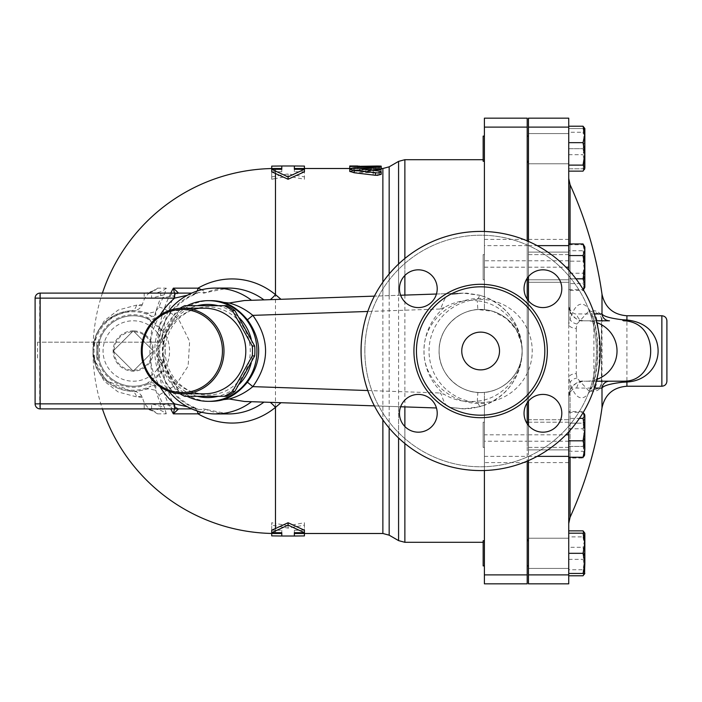 <?xml version="1.0" encoding="UTF-8"?>
<svg xmlns="http://www.w3.org/2000/svg" width="702" height="702" viewBox="0 0 702 702"><rect width="100%" height="100%" fill="white"/><g stroke="black" fill="none" stroke-linecap="round" stroke-linejoin="round"><path stroke-width="0.53" stroke-dasharray="3.51 2.63" d="M204.475 393.787A42.787 41.33 90 0 1 163.145 351A42.787 41.33 90 0 1 204.475 308.213M133.266 330.861L113.127 351L133.266 371.139L153.405 351L133.266 330.861L113.127 351L133.266 371.139L153.405 351L133.266 330.861A20.139 20.139 0 0 0 113.127 351A20.139 20.139 0 0 0 133.266 371.139A20.139 20.139 0 0 0 153.405 351A20.139 20.139 0 0 0 133.266 330.861M114.022 351A19.252 19.252 0 0 0 142.892 367.672A19.252 19.252 0 0 0 142.892 334.327A19.252 19.252 0 0 0 114.022 351M155.528 311.697L155.949 316.04C154.73 319.331 151.781 320.182 147.113 318.594L161.118 329.405L157.143 332.494A30.204 30.204 0 0 0 112.82 328.764A30.204 30.204 0 0 0 112.82 373.236A30.204 30.204 0 0 0 157.143 369.506L161.118 372.595A35.24 35.24 0 0 1 109.415 376.939A35.24 35.24 0 0 1 109.415 325.061A35.24 35.24 0 0 1 161.118 329.405C172.35 339.312 172.367 362.662 161.118 372.595L147.113 383.406C151.781 381.818 154.73 382.669 155.949 385.96L155.528 390.303L148.745 388.75L145.375 389.408A40.277 40.277 0 0 1 92.997 351A40.277 40.277 0 0 1 145.375 312.592L148.745 313.25L155.528 311.697L159.012 306.95A124.526 124.526 0 0 1 164.435 294.673L166.277 288.153L157.52 288.153L147.841 294.138L144.709 298.131A141.058 141.058 0 0 0 142.304 304.545L141.769 305.844C139.707 309.091 136.679 310.723 132.687 310.732A40.277 40.277 0 0 0 92.997 351A40.277 40.277 0 0 0 132.687 391.268C136.671 391.277 139.698 392.901 141.769 396.156L142.304 397.455A141.058 141.058 0 0 0 144.709 403.869L148.964 408.739L157.52 413.847C154.194 410.486 149.754 408.836 144.2 408.897L144.2 403.861L40.137 403.861L40.137 408.897L151.579 408.897L40.137 408.897A5.037 5.037 0 0 1 35.1 403.861A5.037 5.037 0 0 0 40.137 408.897A5.037 5.037 0 0 1 35.1 403.861L35.1 298.139A5.037 5.037 0 0 1 40.137 293.103A5.037 5.037 0 0 0 35.1 298.139A5.037 5.037 0 0 1 40.137 293.103L151.579 293.103L144.2 293.103L144.2 298.139L144.709 298.131M165.181 351A44.05 42.55 -90 0 0 229.01 389.145A44.05 42.55 -90 0 0 229.01 312.855A44.05 42.55 -90 0 0 165.181 351M226.649 305.695L187.127 305.695A49.71 48.017 -90 0 0 178.87 310.626L159.1 346.06A49.71 48.017 -90 0 0 158.863 351A49.71 48.017 -90 0 0 159.1 355.94L178.87 391.374A49.71 48.017 -90 0 0 187.127 396.305L226.649 396.305M187.127 305.695L184.714 305.695M178.87 310.626L176.456 310.626A49.71 48.017 90 0 1 179.879 308.31M159.1 346.06L156.695 346.06L176.456 310.626M187.127 396.305L184.714 396.305M179.879 393.69A49.71 48.017 90 0 1 176.456 391.374L156.695 355.94A49.71 48.017 90 0 1 156.695 346.06M178.87 391.374L176.456 391.374M159.1 355.94L156.695 355.94M239.408 384.064A46.569 44.981 90 0 1 218.12 396.305M197.341 396.305A46.569 44.981 90 0 1 162.75 351A46.569 44.981 90 0 1 197.341 305.695M218.12 305.695A46.569 44.981 90 0 1 239.408 317.936M251.246 339.198A46.569 44.981 90 0 1 251.246 362.802M483.151 258.301L483.151 279.782L483.151 258.301M484.406 258.301L484.406 279.782L484.406 258.301M568.734 258.301L568.734 279.782L568.734 258.301M527.202 258.301L527.202 279.782L527.202 258.301M528.457 422.218L568.734 422.218L568.734 447.393L568.734 422.218L568.734 447.393L568.734 422.218L527.202 422.218L527.202 447.393L527.202 422.218M483.151 422.218L483.151 447.393L483.151 422.218L483.151 447.393L483.151 422.218L484.406 422.218L484.406 447.393L484.406 422.218L484.406 447.393L484.406 422.218L483.151 422.218M568.734 544.419L568.734 565.909L568.734 544.419M527.202 544.419L527.202 565.909L527.202 544.419M483.151 544.419L483.151 565.909L483.151 544.419M484.406 544.419L484.406 565.909L484.406 544.419M568.734 533.187L568.734 573.455L568.734 533.187L583.046 533.187L584.845 543.251L584.845 558.529L583.046 547.306L584.845 539.083L583.88 533.187M527.202 553.316L527.202 565.909L527.202 553.316M484.406 565.909L483.151 565.909L483.151 540.733L484.406 540.733L484.406 565.909L484.406 540.733M483.151 279.782L483.151 254.607L483.151 279.782L484.406 279.782L484.406 254.607L484.406 279.782L483.151 279.782M527.202 279.782L527.202 254.607L527.202 279.782L568.734 279.782L568.734 254.607L568.734 279.782L528.457 279.782M484.406 161.267L483.151 161.267L483.151 136.091L483.151 161.267L483.151 136.091L484.406 136.091L484.406 161.267L484.406 136.091M568.734 157.581L568.734 136.091L568.734 157.581M527.202 157.581L527.202 136.091L527.202 157.581M583.046 273.218L584.845 261.986L584.845 281.432L583.046 273.218L568.734 273.218L568.734 250.754L583.046 250.754L584.845 247.745L584.845 261.986L583.046 250.754M584.845 286.644L583.046 289.654L584.845 281.432L584.845 287.337L584.845 272.411L583.046 283.634L584.845 286.644M584.845 252.957L583.046 261.179L584.845 272.411L584.845 247.06L583.046 244.735L584.845 252.957M568.734 458.055L568.734 423.174L583.046 423.174L584.845 417.365L584.845 434.801L583.046 423.174L584.845 434.801L584.845 452.246L583.046 446.428L584.845 434.801L583.046 446.428L584.845 452.246L583.046 458.055L584.845 452.246L584.845 454.94L584.845 417.365L583.046 411.547L584.845 417.365L584.845 414.663L584.845 417.365L583.046 423.174L568.734 423.174L568.734 446.428L583.046 446.428L568.734 446.428L568.734 458.055L583.046 458.055L584.845 454.94L584.845 420.568L583.046 428.782L584.845 440.014L583.046 451.246L584.845 454.255L584.433 455.651M584.433 532.476L584.845 539.083M584.74 573.455L583.046 569.761L584.845 558.529L584.845 573.455L584.845 567.558L583.046 575.78M583.046 536.881L584.845 548.113L584.845 533.871L583.046 536.881L568.734 536.881L568.734 575.78L568.734 569.761L583.046 569.761M584.845 548.113L583.046 559.336L584.845 567.558L584.845 548.113M584.845 543.251L583.046 553.316L584.845 563.39L584.845 533.187L583.046 533.187M584.845 563.39L583.046 573.455L584.845 573.455L584.845 563.39M583.187 412.469L584.845 420.568L584.845 414.663L583.046 411.547L568.734 411.547L568.734 423.174L568.734 411.547M583.046 278.826L584.845 284.635L584.845 267.199L583.046 278.826L568.734 278.826L568.734 243.945L568.734 255.572L583.046 255.572L584.845 267.199L584.845 249.754L583.046 255.572M583.046 243.945L584.845 249.754L584.433 246.349M584.433 288.039L584.845 284.635L583.371 289.847M584.845 168.813L584.845 158.749L583.046 168.813L584.845 168.813L583.046 168.813L584.845 158.749L584.845 168.813L584.845 162.917L583.046 171.139M584.845 143.471L583.046 154.694L584.845 162.917L584.845 129.229L583.046 132.239L584.845 143.471M584.433 127.834L584.845 129.229L584.845 128.545L583.046 128.545L584.845 138.61L583.046 148.684L584.845 158.749L584.845 138.61L584.845 158.749L583.046 148.684L584.845 138.61L584.845 128.545L584.845 138.61L583.046 128.545L584.845 128.545M568.734 250.754L568.734 261.179L583.046 261.179M568.734 244.735L583.046 244.735M568.734 261.179L568.734 283.634L583.046 283.634M568.734 283.634L568.734 289.654L583.046 289.654M568.734 559.336L583.046 559.336M568.734 569.761L568.734 547.306L583.046 547.306M568.734 573.455L583.046 573.455M568.734 418.366L568.734 457.265L568.734 418.366L579.413 418.366M568.734 412.346L583.046 412.346M568.734 255.572L568.734 278.826L575.956 278.826M568.734 132.239L568.734 171.139L568.734 126.22L568.734 132.239L583.046 132.239M568.734 154.694L583.046 154.694M568.734 282.301L568.734 252.097L568.734 282.301L568.734 252.097L568.734 282.301L528.457 282.301L528.457 252.097L528.457 282.301L528.457 252.097L528.457 282.301L568.734 282.301M568.734 289.654L568.734 273.218M568.734 445.48L568.734 419.699L568.734 445.48M568.734 547.306L568.734 536.881M568.734 542.637L568.734 568.427L568.734 542.637M568.734 553.316L583.046 553.316M568.734 419.699L568.734 449.903L568.734 419.699L528.457 419.699L528.457 449.903L528.457 419.699L528.457 449.903L528.457 419.699L568.734 419.699M568.734 428.782L583.046 428.782M568.734 451.246L583.046 451.246M568.734 290.452L568.734 278.826L568.734 290.452L583.046 290.452L583.38 289.865M568.734 148.684L568.734 133.573L568.734 161.267L568.734 136.091L568.734 148.684L583.046 148.684L568.734 148.684L568.734 168.813L583.046 168.813L568.734 168.813L568.734 128.545L583.046 128.545L568.734 128.545L568.734 148.684M527.202 148.684L527.202 136.091L527.202 148.684M568.734 159.363L568.734 133.573L568.734 159.363M528.457 564.004L528.457 538.215L528.457 564.004M568.734 449.903L528.457 449.903L568.734 449.903M528.457 148.684L528.457 133.573L528.457 148.684M528.457 137.996L528.457 163.785L528.457 137.996M568.734 252.097L528.457 252.097L568.734 252.097M528.457 553.316L528.457 568.427L528.457 553.316M480.361 295.384L463.338 293.111L451.991 294.428C443.524 294.068 443.111 306.537 439.812 309.02L444.331 307.529C454.264 301.685 465.25 299.447 477.281 300.833L477.86 309.556A41.532 41.532 0 0 0 439.101 351A41.532 41.532 0 0 0 477.86 392.444L477.281 401.167A10.065 1.571 73.9 0 0 480.361 406.616C506.511 397.472 520.445 378.931 522.165 351C520.445 323.069 506.511 304.528 480.361 295.384A10.065 1.571 106.1 0 0 477.281 300.833C500.342 302.65 522.692 324.736 522.165 351C522.911 373.648 501.535 394.603 477.86 392.444A41.532 41.532 0 0 1 439.101 351A41.532 41.532 0 0 1 477.86 309.556A41.532 41.532 0 0 0 439.119 352.386A41.532 41.532 0 0 0 480.633 392.532A41.532 41.532 0 0 1 439.145 349.113A41.532 41.532 0 0 1 484.406 309.643C461.1 306.95 438.996 326.842 439.11 350.149C437.987 374.14 460.521 395.156 484.406 392.357A41.532 41.532 0 0 0 484.406 309.643A41.532 41.532 0 0 1 522.121 352.887A41.532 41.532 0 0 1 480.633 392.532A41.532 41.532 0 0 0 522.139 349.614A41.532 41.532 0 0 0 477.86 309.556L493.076 311.372L506.502 318.506L516.382 329.861L521.542 343.822L522.165 351C522.692 377.264 500.342 399.35 477.281 401.167C465.25 402.553 454.264 400.315 444.331 394.471L439.812 392.98C442.672 392.918 442.523 407.581 451.991 407.572L465.268 408.889L472.841 408.257L484.406 405.282L484.406 542.304L484.406 392.357L484.406 441.225L527.202 441.225L527.202 260.775L484.406 260.775L484.406 309.643L484.406 159.696L484.406 296.718A57.897 57.897 0 0 1 484.406 405.282L484.406 434.801L527.202 434.801L527.202 423.736M484.406 583.836L484.406 441.225M484.406 434.801L484.406 470.507M527.202 127.106L527.202 118.164L484.406 118.164L484.406 127.106L527.202 127.106L527.202 260.775M244.428 300.535L461.267 293.182L466.891 293.164L479.957 295.27L484.406 296.718L484.406 245.621L527.202 245.621L527.202 240.874M527.202 245.621L527.202 278.264M527.202 402.851L527.202 299.149M527.202 434.801L527.202 461.126M527.202 583.836L527.202 462.583L484.406 462.583M527.202 441.225L527.202 462.583M527.202 351L527.202 162.215L527.202 351M666.9 320.796L666.9 381.204M576.281 328.352L576.281 373.648A7.555 4.247 180 0 0 568.734 377.887L568.734 324.113A7.555 4.247 180 0 0 576.281 328.352L576.956 323.991L589.18 310.723L593.901 312.487A7.555 7.222 0 0 1 601.456 319.708L601.456 382.292A7.555 7.222 180 0 1 593.901 389.513L593.901 312.487C601.131 319.638 601.149 382.318 593.901 389.513L589.189 391.277L593.901 391.277C598.49 390.83 601.009 388.311 601.456 383.722M601.456 382.292L601.456 319.708M576.281 373.648L576.956 378.009L589.18 391.277L588.487 391.409L590.707 388.583C593.146 385.126 597.674 371.235 597.507 348.789C597.288 338.303 596.121 329.308 594.006 321.814C588.987 307.853 589.741 312.978 588.943 310.968L593.901 310.723C598.49 311.17 601.009 313.689 601.456 318.278M576.956 323.991A7.555 4.932 -162.4 0 1 570.077 319.515C579.176 288.11 598.148 308.002 597.683 350.956C598.183 393.875 579.203 413.969 570.077 382.485A7.555 4.932 -17.6 0 1 576.956 378.009M594.304 313.934L576.833 313.934C574.613 314.373 572.367 312.916 570.077 309.591L568.734 305.695L568.734 178.448L568.734 324.113L570.077 319.515L570.077 184.687M570.077 517.313L570.077 382.485L568.734 377.887L568.734 523.552L568.734 396.305L570.077 392.409C572.367 389.083 574.613 387.627 576.833 388.066L594.304 388.066M570.077 457.265L570.077 392.409A7.555 4.352 24.4 0 1 570.077 390.075L568.734 396.305A15.102 15.102 0 0 1 583.836 381.204C579.317 380.326 574.736 383.283 570.077 390.075M576.833 388.066A7.555 7.038 90 0 1 583.836 381.204L623.753 381.204M570.077 311.925C574.736 318.717 579.317 321.674 583.836 320.796A15.102 15.102 0 0 1 568.734 305.695L570.077 311.925A7.555 4.352 155.6 0 1 570.077 309.591L570.077 243.945M609.468 320.796L583.836 320.796A7.555 7.038 90 0 1 576.833 313.934M583.836 320.796L586.354 320.796A30.669 30.204 0 0 1 596.77 322.595M596.314 320.796L586.354 320.796M568.734 431.835L568.734 396.305M568.734 574.894L568.734 583.836L528.457 583.836L528.457 118.164L568.734 118.164L568.734 574.894L528.457 574.894M568.734 305.695L568.734 270.165M596.77 379.405A30.669 30.204 0 0 1 586.354 381.204L583.836 381.204M596.314 381.204L586.354 381.204M528.457 241.418L528.457 276.579M528.457 300.825L528.457 401.175M528.457 425.421L528.457 460.582M528.457 351L528.457 162.215L528.457 351M484.406 403.378C452.711 406.046 423.218 380.475 423.999 351C423.209 321.621 452.614 295.954 484.406 298.622M275.482 533.494L271.709 533.362L271.709 522.753L275.482 523.473L275.482 533.432L281.783 533.485L281.783 536.003M271.709 530.221L275.482 530.221L275.482 528.878M271.709 535.88L271.709 525.122L288.074 528.123L304.431 525.122L304.431 535.916M304.431 530.221L294.366 530.221L294.366 533.494L304.431 533.397L304.431 522.753L288.074 525.71L288.074 528.123M304.431 522.753L304.431 525.122M271.709 522.753L271.709 525.122M288.074 525.71L275.482 523.473L275.482 178.527L288.074 176.29L304.431 179.247L304.431 168.603L294.366 168.506L294.366 165.988M281.783 530.221L281.783 532.695L281.783 530.221L275.482 530.221L275.482 532.695M294.366 530.221L294.366 532.695M294.366 533.494L294.366 536.012M294.366 171.779L294.366 169.305L294.366 171.779L304.431 171.779M436.451 407.976L244.428 401.465M377.176 166.023C382.371 166.084 382.371 166.19 377.176 166.348L377.176 168.857C382.371 168.708 382.371 168.594 377.176 168.541L349.745 168.998L349.745 168.506L377.176 168.857C382.371 168.708 382.371 168.594 377.176 168.541L377.176 166.541M371.928 170.244L360.073 171.542L378.966 173.482L381.204 174.35L381.204 169.945L373.148 169.945L373.148 171.069L353.773 171.069L349.745 171.779L353.773 172.587L373.148 172.587L373.148 174.35L375.394 175.298M375.886 175.351L376.649 175.395M349.745 171.341L354.22 170.217L375.394 169.085C381.239 169.068 382.432 169.305 378.966 169.796M360.073 171.148L360.073 169.068L360.073 171.148M271.709 179.247L275.482 178.527L275.482 168.568L271.709 168.638L271.709 179.247L271.709 176.878L288.074 173.877L304.431 176.878L304.431 166.084M271.709 166.12L271.709 176.878M281.783 165.988L281.783 168.515L275.482 168.506M271.709 171.779L281.783 171.779L281.783 169.305L281.783 171.779M275.482 173.122L275.482 169.305M304.431 179.247L304.431 176.878M288.074 176.29L288.074 173.877M373.148 171.92L376.526 172.973L380.844 172.35L381.204 167.445L373.148 167.445L373.148 168.585L353.246 168.585L349.745 169.287L352.852 170.103L373.148 170.121L373.148 174.35M381.204 174.35L381.204 171.92M373.148 172.587L373.148 170.121M373.148 171.069L373.148 168.585M373.148 169.945L373.148 167.445M381.204 169.945L381.204 167.445M377.176 166.348L349.745 166.023L349.745 166.488M357.801 166.488L357.801 168.515L381.204 168.506M349.745 168.541L349.745 166.023M357.801 168.998L357.801 167.488M187.101 305.695A50.342 48.631 -90 0 0 159.67 351A50.342 48.631 -90 0 0 187.101 396.305M210.986 300.658A50.342 48.631 -90 0 0 162.364 351A50.342 48.631 -90 0 0 210.986 401.342M157.52 288.153C154.194 291.514 149.754 293.164 144.2 293.103L161.004 293.103A5.037 0.439 -90 0 0 160.565 298.139L39.698 298.139L39.698 342.19L37.575 342.19L161.943 342.19C163.11 325.912 167.234 310.433 174.315 295.753L160.565 298.139A138.899 138.373 -90 0 0 150.43 342.19L39.698 342.19M157.52 413.847L166.277 413.847C162.46 410.459 157.555 408.81 151.579 408.897L151.579 403.861L164.435 407.327A124.526 124.526 0 0 1 159.012 395.05L155.528 390.303M164.435 294.673L151.579 298.139L151.579 293.103C157.555 293.199 162.46 291.541 166.277 288.153M166.277 413.847L164.435 407.327M132.687 310.732L131.134 310.784A7.555 5.897 -93 0 0 136.486 305.142L141.769 305.844M131.134 310.784C106.3 315.619 93.585 329.027 92.997 351L93.55 357.687L105.388 380.063L131.134 391.216L132.687 391.268M170.77 293.103A129.94 129.44 90 0 0 157.511 342.19L150.43 342.19M39.698 359.81L39.698 403.861L160.565 403.861L174.315 406.247C167.234 391.567 163.11 376.088 161.943 359.81L157.511 359.81A129.94 129.44 90 0 0 170.77 408.897M97.069 359.81A178.641 178.641 0 0 1 97.069 342.19M159.021 306.95C166.383 309.284 173.14 313.82 179.282 320.56L189.637 341.418L188.127 366.049L175.833 385.021L159.012 395.05M142.304 397.455L136.486 396.858L118.129 391.953L104.352 381.239L95.867 366.988L92.997 351.044L95.867 335.012L104.352 320.761L118.129 310.056L136.486 305.142L142.304 304.545M141.769 396.156L136.486 396.858A7.555 5.897 -87 0 0 131.134 391.216M147.508 317.664L147.113 318.594A35.24 35.24 0 0 0 98.026 351A35.24 35.24 0 0 0 147.113 383.406L147.508 384.336A36.25 36.25 0 0 1 97.016 351A36.25 36.25 0 0 1 147.508 317.664C150.202 318.594 151.404 318.05 151.105 316.023A7.555 6.116 -10 0 0 155.949 316.04M155.949 385.96A7.555 6.116 -170 0 0 151.105 385.977C151.404 383.95 150.202 383.406 147.508 384.336M148.745 388.75A7.555 5.432 -109.6 0 0 146.779 388.943L151.105 385.977A39.259 39.259 0 0 1 94.007 351A39.259 39.259 0 0 1 151.105 316.023L146.779 313.057A7.555 5.432 -70.4 0 0 148.745 313.25M145.375 389.408L146.779 388.943A40.277 40.277 0 0 1 92.997 351A40.277 40.277 0 0 1 146.779 313.057L145.375 312.592M96.85 342.19L96.85 359.81M150.43 359.81A138.899 138.373 -90 0 0 160.565 403.861A5.037 0.439 -90 0 0 161.004 408.897L40.137 408.897A5.037 5.037 0 0 1 35.1 403.861L35.1 298.139A5.037 5.037 0 0 1 40.137 293.103L40.137 298.139L35.1 298.139L144.2 298.139M174.052 405.993A5.037 4.975 -90 0 0 178.562 408.897L174.315 406.247L174.429 408.897M161.004 293.103L178.562 293.103A5.037 4.975 -90 0 0 174.052 296.007M174.429 293.103L174.315 295.753L178.562 293.103L191.725 293.103M191.725 408.897L161.004 408.897M203.238 408.897L205.94 409.433A7.555 7.292 -90 0 0 203.238 408.897M197.174 410.986A7.555 3.413 90 0 0 194.814 408.897M196.814 408.897L198.499 409.433L196.814 408.897A5.037 4.001 -90 0 1 194.823 408.231L187.39 406.765M187.39 295.235L197.631 292.953C145.2 310.047 145.2 391.953 197.631 409.055L194.823 408.231M194.823 293.769A5.037 4.001 -90 0 1 196.814 293.103L198.499 292.567L196.814 293.103M201.641 412.258L206.23 409.477L228.501 413.926A62.926 60.784 90 0 1 205.94 409.433L198.499 409.433L188.531 404.633L179.554 398.297L171.823 390.584L165.567 381.73L160.969 371.999L158.152 361.653L157.204 351L158.152 340.347L160.969 330.001L165.567 320.27L171.823 311.416L179.554 303.703L188.531 297.367L198.499 292.567L206.23 292.532L201.641 289.742M203.334 293.103L203.238 293.103A7.555 7.292 -90 0 0 205.94 292.567A62.926 60.784 90 0 1 228.501 288.074L203.334 293.103M168.91 310.644A62.926 60.784 -90 0 0 168.91 391.356M194.814 293.103A7.555 3.413 90 0 0 197.174 291.014M364.847 351A115.786 115.786 0 0 1 538.531 250.728A115.786 115.786 0 0 1 538.531 451.272A115.786 115.786 0 0 1 364.847 351A115.786 115.786 0 0 0 538.531 451.272A115.786 115.786 0 0 0 538.531 250.728A115.786 115.786 0 0 0 364.847 351M542.927 269.822A18.875 18.875 0 0 1 559.275 298.139A18.875 18.875 0 0 1 526.579 298.139A18.875 18.875 0 0 1 542.927 269.822A18.875 18.875 0 0 0 526.579 298.139A18.875 18.875 0 0 0 559.275 298.139A18.875 18.875 0 0 0 542.927 269.822A18.875 18.875 0 0 0 526.579 298.139A18.875 18.875 0 0 0 559.275 298.139A18.875 18.875 0 0 0 542.927 269.822M399.456 288.706A18.875 18.875 0 0 1 427.772 272.358A18.875 18.875 0 0 1 427.772 305.054A18.875 18.875 0 0 1 399.456 288.706A18.875 18.875 0 0 0 427.772 305.054A18.875 18.875 0 0 0 427.772 272.358A18.875 18.875 0 0 0 399.456 288.706A18.875 18.875 0 0 0 427.772 305.054A18.875 18.875 0 0 0 427.772 272.358A18.875 18.875 0 0 0 399.456 288.706M418.339 432.178A18.875 18.875 0 0 1 401.992 403.861A18.875 18.875 0 0 1 434.687 403.861A18.875 18.875 0 0 1 418.339 432.178A18.875 18.875 0 0 0 434.687 403.861A18.875 18.875 0 0 0 401.992 403.861A18.875 18.875 0 0 0 418.339 432.178A18.875 18.875 0 0 0 434.687 403.861A18.875 18.875 0 0 0 401.992 403.861A18.875 18.875 0 0 0 418.339 432.178M561.811 413.294A18.875 18.875 0 0 1 533.485 429.642A18.875 18.875 0 0 1 533.485 396.946A18.875 18.875 0 0 1 561.811 413.294A18.875 18.875 0 0 0 533.485 396.946A18.875 18.875 0 0 0 533.485 429.642A18.875 18.875 0 0 0 561.811 413.294A18.875 18.875 0 0 0 533.485 396.946A18.875 18.875 0 0 0 533.485 429.642A18.875 18.875 0 0 0 561.811 413.294M416.444 351A64.189 64.189 0 0 1 512.723 295.41A64.189 64.189 0 0 1 512.723 406.59A64.189 64.189 0 0 1 416.444 351M361.065 351A119.559 119.559 0 0 0 540.417 454.545A119.559 119.559 0 0 0 540.417 247.455A119.559 119.559 0 0 0 361.065 351A119.559 119.559 0 0 0 540.417 454.545A119.559 119.559 0 0 0 540.417 247.455A119.559 119.559 0 0 0 361.065 351A119.559 119.559 0 0 1 540.417 247.455A119.559 119.559 0 0 1 540.417 454.545A119.559 119.559 0 0 1 361.065 351M461.758 351A18.875 18.875 0 0 0 490.075 367.348A18.875 18.875 0 0 0 490.075 334.652A18.875 18.875 0 0 0 461.758 351A18.875 18.875 0 0 0 490.075 367.348A18.875 18.875 0 0 0 490.075 334.652A18.875 18.875 0 0 0 461.758 351A18.875 18.875 0 0 0 490.075 367.348A18.875 18.875 0 0 0 490.075 334.652A18.875 18.875 0 0 0 461.758 351M522.165 351L521.542 343.822M463.338 408.889L451.991 407.572L463.338 408.889L480.361 406.616M436.451 294.024L461.267 293.182L451.991 294.428L463.338 293.111M374.403 405.87L400.623 406.756M400.623 295.244L374.403 296.13M484.406 231.493L484.406 245.621M484.406 260.775L484.406 127.106M157.143 369.506C167.752 357.16 167.752 344.822 157.143 332.494M147.113 318.594A35.24 35.24 0 0 0 98.026 351A35.24 35.24 0 0 0 147.113 383.406M661.863 386.24L661.863 315.76M626.912 315.76L626.912 386.24M601.991 407.853L601.991 294.147M528.457 245.621L537.118 245.621M528.457 267.199L565.909 267.199M528.457 127.106L568.734 127.106M528.457 239.417L568.734 239.417M528.457 260.775L568.734 260.775M528.457 441.225L568.734 441.225M528.457 462.583L568.734 462.583M528.457 456.379L537.118 456.379M528.457 434.801L565.909 434.801M484.406 309.643A41.532 41.532 0 0 1 522.121 352.887A41.532 41.532 0 0 1 480.633 392.532A41.532 41.532 0 0 1 439.145 349.113A41.532 41.532 0 0 1 484.406 309.643M382.871 406.16L382.871 419.831M382.871 533.494L382.871 168.506M382.871 282.169L382.871 295.84M375.394 169.085L375.394 166.576M354.22 170.217L354.22 167.725M378.966 173.482L378.966 171.034M353.773 172.587L353.773 170.121M353.773 171.069L353.773 168.585M357.801 168.857L357.801 166.348M359.055 168.541L359.055 167.409M144.709 403.869L144.2 403.861M151.579 298.139L40.137 298.139L40.137 403.861L35.1 403.861L40.137 403.861L40.137 293.103A5.037 0.439 90 0 0 39.698 298.139L35.1 298.139M35.1 403.861L39.698 403.861A5.037 0.439 90 0 0 40.137 408.897L40.137 403.861L151.579 403.861M37.575 342.19L37.575 359.81M170.261 296.7A5.037 3.598 90 0 1 173.701 293.103M173.701 408.897A5.037 3.598 90 0 1 170.261 405.3M160.038 315.18A72.964 70.481 180 0 0 160.038 386.82M480.633 402.597A51.597 51.597 0 0 0 525.324 325.202A51.597 51.597 0 0 0 435.942 325.202A51.597 51.597 0 0 0 480.633 402.597A51.597 51.597 0 0 1 435.942 325.202A51.597 51.597 0 0 1 525.324 325.202A51.597 51.597 0 0 1 480.633 402.597M413.926 351A66.708 66.708 0 0 1 513.987 293.234A66.708 66.708 0 0 1 513.987 408.766A66.708 66.708 0 0 1 413.926 351M444.331 307.529A56.634 56.634 0 0 0 444.331 394.471M439.812 309.02L367.795 311.469M367.795 390.531L439.812 392.98M484.406 267.199L527.202 267.199M404.87 275.474L404.87 258.503M404.87 159.696L404.87 542.304M404.87 443.497L404.87 426.526M398.578 406.686L398.578 437.96M398.578 540.619L398.578 161.381M398.578 264.04L398.578 295.314M389.162 295.63L389.162 274.008M389.162 166.822L389.162 535.178M389.162 427.992L389.162 406.37M484.406 574.894L527.202 574.894M484.406 239.417L527.202 239.417M484.406 456.379L527.202 456.379M484.406 254.607L483.151 254.607L484.406 254.607M568.734 254.607L527.202 254.607L568.734 254.607M568.734 447.393L527.202 447.393L568.734 447.393M484.406 447.393L483.151 447.393L484.406 447.393M528.457 540.733L527.202 540.733M528.457 565.909L527.202 565.909M527.202 136.091L528.457 136.091M527.202 161.267L528.457 161.267M528.457 538.215L568.734 538.215L528.457 538.215M528.457 568.427L568.734 568.427L528.457 568.427M528.457 163.785L568.734 163.785L528.457 163.785M528.457 133.573L568.734 133.573L528.457 133.573M359.371 171.341L359.371 168.866M349.745 169.305L349.745 171.779M381.204 168.655L381.204 166.137M152.562 410.968C147.49 409.099 144.7 408.406 144.2 408.897M144.2 293.103C144.279 293.647 147.06 292.953 152.562 291.032M102.422 293.103A182.494 182.494 0 0 0 102.422 408.897M93.55 357.687L92.997 351.369M99.508 342.19L99.508 359.81M484.406 159.696L483.151 159.696M484.406 542.304L483.151 542.304"/><path stroke-width="1.05" d="M142.208 351A41.532 40.119 90 0 1 202.387 315.031A41.532 40.119 90 0 1 202.387 386.969A41.532 40.119 90 0 1 142.208 351M141.313 351A42.787 41.33 -90 0 0 182.652 393.787A42.787 41.33 -90 0 0 223.982 351A42.787 41.33 -90 0 0 182.652 308.213A42.787 41.33 -90 0 0 141.313 351M182.652 308.213L204.475 308.213A42.787 41.33 90 0 1 245.805 351A42.787 41.33 90 0 1 204.475 393.787L182.652 393.787M224.236 396.305L226.649 396.305A49.71 48.017 -90 0 0 234.907 391.374L254.668 355.94A49.71 48.017 -90 0 0 254.668 346.06L234.907 310.626A49.71 48.017 -90 0 0 226.649 305.695L224.236 305.695A49.71 48.017 90 0 1 232.494 310.626L252.255 346.06A49.71 48.017 90 0 1 252.255 355.94L232.494 391.374A49.71 48.017 90 0 1 224.236 396.305L184.714 396.305A49.71 48.017 90 0 1 179.879 393.69M254.668 355.94L252.255 355.94M234.907 391.374L232.494 391.374M254.668 346.06L252.255 346.06M234.907 310.626L232.494 310.626M179.879 308.31A49.71 48.017 90 0 1 184.714 305.695L224.236 305.695M251.246 362.802A46.569 44.981 90 0 1 250.825 364.338A46.569 44.981 90 0 1 239.408 384.064M218.12 396.305A46.569 44.981 90 0 1 197.341 396.305M197.341 305.695A46.569 44.981 90 0 1 218.12 305.695M239.408 317.936A46.569 44.981 90 0 1 251.246 339.198M484.406 540.733L483.151 540.733L483.151 565.909L484.406 565.909M528.457 279.782L527.202 279.782M484.406 136.091L483.151 136.091L483.151 161.267L484.406 161.267M583.88 533.187L583.046 530.861L584.845 533.187L584.845 543.251L583.046 533.187L584.845 533.187M584.845 539.083L584.845 563.39L583.046 553.316L584.845 543.251M568.734 575.78L583.046 575.78L584.74 573.455M584.845 573.455L583.046 573.455L584.845 563.39L584.433 574.166M584.433 413.961L584.845 415.356L583.187 412.469M584.845 429.589L583.046 418.366L584.845 415.356L584.845 449.043L583.046 440.821L584.845 429.589M584.433 455.651L583.046 457.265L584.845 449.043L584.433 455.651M583.046 243.945L584.845 247.06L584.845 249.754L583.046 243.945L568.734 243.945M583.046 290.452L584.845 284.635L584.845 287.337L583.38 289.865M584.845 267.199L583.046 255.572L584.845 249.754L584.845 284.635L583.046 278.826L584.845 267.199M568.734 171.139L583.046 171.139L584.845 168.129L584.433 169.524M583.046 165.119L584.845 153.887L584.845 168.129L583.046 165.119L568.734 165.119M584.845 134.442L583.046 126.22L584.845 128.545L584.845 153.887L583.046 142.664L584.845 134.442M568.734 573.455L583.046 573.455M568.734 553.316L583.046 553.316M568.734 533.187L583.046 533.187M568.734 440.821L583.046 440.821M568.734 457.265L583.046 457.265M579.413 418.366L583.046 418.366M568.734 255.572L583.046 255.572M575.956 278.826L583.046 278.826M568.734 126.22L583.046 126.22M568.734 142.664L583.046 142.664M568.734 530.861L583.046 530.861M527.202 574.894L527.202 583.836L484.406 583.836L484.406 574.894L527.202 574.894L527.202 461.126M484.406 470.507L484.406 574.894M484.406 231.493L484.406 118.164L527.202 118.164L527.202 240.874M527.202 423.736L527.202 402.851M527.202 299.149L527.202 278.264M666.9 351L666.9 320.796C666.602 317.734 664.926 316.058 661.863 315.76L661.863 386.24C664.926 385.942 666.602 384.266 666.9 381.204L666.9 351M656.458 340.944C651.93 328.668 642.076 321.692 626.912 320.007A7.555 1.123 -85.3 0 1 626.307 320.893C638.302 322.525 646.007 329.308 649.42 341.233C654.378 360.223 644.304 380.054 626.307 381.107A7.555 1.123 -94.7 0 1 626.912 381.993C649.534 380.905 662.978 360.53 656.458 340.944M661.863 315.76L626.912 315.76L626.912 320.007L622.393 319.752C610.319 318.296 603.518 316.356 601.991 313.934L594.304 313.934M594.304 388.066L601.991 388.066C603.518 385.644 610.319 383.704 622.393 382.248L626.912 381.993L626.912 386.24L661.863 386.24M626.912 315.76C613.258 314.715 604.948 307.511 601.991 294.147L601.991 313.934A7.555 7.511 -90 0 0 609.468 320.796L596.314 320.796M528.457 460.582L528.457 583.836L568.734 583.836L568.734 431.835M568.734 270.165L568.734 118.164L528.457 118.164L528.457 241.418M622.393 319.752A7.555 2.676 -90 0 0 623.753 320.796L626.307 320.893M626.307 381.107L623.753 381.204A7.555 2.676 -90 0 0 622.393 382.248M609.468 381.204A7.555 7.511 -90 0 0 601.991 388.066L601.991 407.853A402.737 402.737 0 0 1 570.077 517.313L570.077 457.265M596.77 322.595A30.669 30.204 0 0 1 617.023 351A30.669 30.204 0 0 1 596.77 379.405M623.753 381.204L596.314 381.204M528.457 276.579L528.457 300.825M528.457 401.175L528.457 425.421M304.431 533.494L304.431 535.916L294.366 536.012L294.366 532.695L304.431 532.695L288.074 525.122L288.074 522.753L271.709 530.221L271.709 532.695L281.783 532.695L281.783 536.003L271.709 535.88L271.709 533.45M288.074 525.122L271.709 532.695M102.422 408.897A182.494 182.494 0 0 0 275.482 533.494L281.783 533.494L281.783 532.695M288.074 522.753L304.431 530.221L304.431 532.695M349.745 168.506L294.366 168.506L294.366 169.305L304.431 169.305L288.074 176.878L271.709 169.305L281.783 169.305L281.783 165.997L271.709 166.12L271.709 168.55M304.431 169.305L304.431 171.779L288.074 179.247L271.709 171.779L271.709 169.305M280.984 299.298L275.482 294.647A72.069 69.612 -90 0 0 198.025 288.153L173.359 288.153A129.94 129.44 90 0 0 170.77 293.103M170.77 408.897A129.94 129.44 90 0 0 173.359 413.847L198.025 413.847A72.069 69.612 -90 0 0 275.482 407.353L280.984 402.702M377.044 175.403L381.204 174.35L375.579 175.316M378.966 169.796L378.966 167.304C382.432 166.795 381.239 166.558 375.394 166.576L354.22 167.725L349.85 168.638L350.359 169.445L352.957 170.13L377.825 172.973L380.993 172.253L381.133 171.718L380.124 171.235L360.073 168.673L381.204 166.9L381.204 169.41L371.928 170.244M375.394 172.867L375.394 175.298L354.22 172.753L349.745 171.341L349.745 166.488L377.176 166.023C382.371 166.084 382.371 166.19 377.176 166.348M304.431 168.506L304.431 166.084L294.366 165.988L294.366 169.305M281.783 169.305L281.783 168.506L275.482 168.506A182.494 182.494 0 0 0 102.422 293.103M288.074 179.247L288.074 176.878M349.745 166.023L349.745 166.488M357.801 167.488L357.801 166.488M187.101 396.305A50.342 48.631 -90 0 0 208.292 401.342A50.342 48.631 -90 0 0 254.887 365.426A50.342 48.631 -90 0 0 208.292 300.658A50.342 48.631 -90 0 0 187.101 305.695M208.292 300.658L210.986 300.658A50.342 48.631 -90 0 1 223.701 302.413C232.011 305.089 239.917 310.889 247.411 319.796C262.416 340.593 262.416 361.398 247.411 382.204C239.961 391.084 232.055 396.876 223.701 399.587A50.342 48.631 -90 0 1 210.986 401.342L208.292 401.342M174.614 408.897L174.614 403.861L40.137 403.861L40.137 298.139L174.614 298.139L174.614 293.103L40.137 293.103A5.037 5.037 0 0 0 35.1 298.139L35.1 403.861A5.037 5.037 0 0 0 40.137 408.897L191.725 408.897M174.429 408.897L173.359 413.847L178.562 408.897M178.562 293.103L173.359 288.153L174.429 293.103M40.137 293.103L40.137 298.139L35.1 298.139L35.1 403.861L40.137 403.861L40.137 408.897M201.641 412.258L198.025 413.847A7.555 3.413 90 0 0 197.174 410.986M187.39 406.765L174.614 403.861A72.964 70.481 180 0 1 160.038 386.82M160.038 315.18A72.964 70.481 180 0 1 174.614 298.139L187.39 295.235M191.725 293.103L174.614 293.103M251.553 300.298A62.926 60.784 -90 0 0 215.549 288.074A62.926 60.784 -90 0 0 168.91 310.644M168.91 391.356A62.926 60.784 -90 0 0 215.549 413.926A62.926 60.784 -90 0 0 251.553 401.702M275.482 528.878L275.482 407.353A15.102 3.054 50.5 0 0 270.279 402.343M197.174 291.014A7.555 3.413 90 0 0 198.025 288.153L201.641 289.742M270.279 299.657A15.102 3.054 129.5 0 0 275.482 294.647L275.482 173.122M416.444 351A64.189 64.189 0 0 0 512.723 406.59A64.189 64.189 0 0 0 512.723 295.41A64.189 64.189 0 0 0 416.444 351M361.065 351A119.559 119.559 0 0 1 540.417 247.455A119.559 119.559 0 0 1 540.417 454.545A119.559 119.559 0 0 1 361.065 351M561.811 413.294A18.875 18.875 0 0 1 533.485 429.642A18.875 18.875 0 0 1 533.485 396.946A18.875 18.875 0 0 1 561.811 413.294M418.339 432.178A18.875 18.875 0 0 1 401.992 403.861A18.875 18.875 0 0 1 434.687 403.861A18.875 18.875 0 0 1 418.339 432.178M399.456 288.706A18.875 18.875 0 0 1 427.772 272.358A18.875 18.875 0 0 1 427.772 305.054A18.875 18.875 0 0 1 399.456 288.706M542.927 269.822A18.875 18.875 0 0 1 559.275 298.139A18.875 18.875 0 0 1 526.579 298.139A18.875 18.875 0 0 1 542.927 269.822M461.758 351A18.875 18.875 0 0 1 490.075 334.652A18.875 18.875 0 0 1 490.075 367.348A18.875 18.875 0 0 1 461.758 351M367.795 311.469L252.834 315.365L247.411 319.796M247.411 382.204L252.834 386.635C269.805 362.873 269.805 339.119 252.834 315.365C245.612 309.424 237.724 305.3 229.168 303.001L244.428 300.535L374.403 296.13M223.701 302.413L229.168 303.001M374.403 405.87L244.428 401.465L229.168 398.999L223.701 399.587M229.168 398.999C237.75 396.683 245.639 392.567 252.834 386.635L367.795 390.531M400.623 406.756L436.451 407.976M436.451 294.024L400.623 295.244M484.406 583.836L527.202 583.836M570.077 243.945L570.077 184.687L568.734 178.448M537.118 245.621L568.734 245.621M565.909 267.199L568.734 267.199M528.457 127.106L568.734 127.106M528.457 574.894L568.734 574.894M537.118 456.379L568.734 456.379M565.909 434.801L568.734 434.801M275.482 533.494L275.482 532.695M382.871 419.831L382.871 533.494L294.366 533.494M389.162 274.008L389.162 166.822L382.871 168.506L382.871 282.169M275.482 169.305L275.482 168.506M354.22 172.753L354.22 170.296M377.176 166.541L377.176 166.023M359.055 167.409L359.055 166.023M263.943 402.123A62.926 60.784 90 0 1 228.501 413.926L215.549 413.926M215.549 288.074L228.501 288.074A62.926 60.784 90 0 1 263.943 299.877M413.926 351A66.708 66.708 0 0 0 513.987 408.766A66.708 66.708 0 0 0 513.987 293.234A66.708 66.708 0 0 0 413.926 351M404.87 295.094L404.87 275.474M404.87 258.503L404.87 159.696L398.578 161.381L398.578 264.04M483.151 542.304L404.87 542.304L404.87 443.497M404.87 426.526L404.87 406.906M398.578 437.96L398.578 540.619L404.87 542.304M398.578 540.619L389.162 535.178L389.162 427.992M484.406 127.106L527.202 127.106M528.457 540.733L527.202 540.733M528.457 565.909L527.202 565.909M528.457 422.218L527.202 422.218M528.457 136.091L527.202 136.091M528.457 161.267L527.202 161.267M570.077 517.313L568.734 523.552M601.991 294.147A402.737 402.737 0 0 0 570.077 184.687M626.912 386.24C613.258 387.285 604.948 394.489 601.991 407.853M527.202 539.785L528.457 539.785M527.202 162.215L528.457 162.215M294.366 536.012L281.783 536.012M382.871 168.506L381.204 168.506M294.366 165.988L281.783 165.988M381.204 174.35L381.204 171.92M357.801 165.988L349.745 165.988M381.204 166.9L381.204 166.137M483.151 159.696L404.87 159.696M389.162 166.822L398.578 161.381M389.162 535.178L382.871 533.494"/></g></svg>
